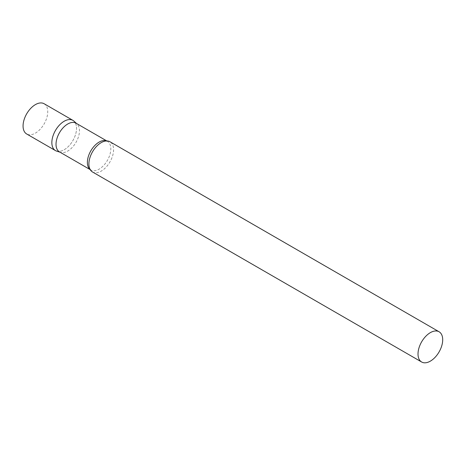 <?xml version="1.0" encoding="UTF-8"?>
<svg xmlns="http://www.w3.org/2000/svg" width="466" height="466" viewBox="0 0 466 466"><rect width="100%" height="100%" fill="white"/><g stroke="black" fill="none" stroke-linecap="round" stroke-linejoin="round"><path stroke-width="0.35" stroke-dasharray="2.33 1.75" d="M72.923 120.368A17.452 10.077 -60 0 1 75.603 134.354A17.452 10.077 -60 0 1 64.197 149.737A17.452 10.077 -60 0 1 55.471 150.6M44.13 103.743A17.452 10.077 -60 0 1 46.81 117.735A17.452 10.077 -60 0 1 35.404 133.113A17.452 10.077 -60 0 1 26.678 133.981M59.456 151.881A16.572 9.565 120 0 0 60.557 152.365A16.572 9.565 120 0 0 72.894 146.708A16.572 9.565 120 0 0 79.459 130.765A16.572 9.565 120 0 0 76.995 123.892A16.572 9.565 120 0 0 76.028 123.181M56.625 151.112A17.452 10.077 120 0 0 69.626 145.153A17.452 10.077 120 0 0 76.541 128.36A17.452 10.077 120 0 0 73.943 121.113M92.501 171.983A17.452 10.077 120 0 0 105.951 167.306A17.452 10.077 120 0 0 113.57 149.743A17.452 10.077 120 0 0 109.959 141.751M90.148 169.531A16.572 9.565 120 0 0 90.812 169.985A16.572 9.565 120 0 0 103.58 165.547A16.572 9.565 120 0 0 110.815 148.87A16.572 9.565 120 0 0 107.384 141.285A16.572 9.565 120 0 0 106.656 140.93M76.995 123.892L76.546 123.484M106.772 140.93L107.384 141.285L105.048 141.111M90.2 169.636L90.812 169.985L89.495 168.051M60.557 152.365L59.974 152.184"/><path stroke-width="0.7" d="M55.471 150.6A17.452 10.077 -60 0 1 52.792 136.614A17.452 10.077 -60 0 1 64.197 121.236A17.452 10.077 -60 0 1 72.923 120.368L44.13 103.743A17.452 10.077 -60 0 0 35.404 104.611A17.452 10.077 -60 0 0 24.005 119.989A17.452 10.077 -60 0 0 26.678 133.981L55.471 150.6M106.772 140.93L76.028 123.181A16.572 9.565 120 0 0 63.259 127.62A16.572 9.565 120 0 0 56.025 144.297A16.572 9.565 120 0 0 59.456 151.881L90.2 169.636M76.546 123.484L73.943 121.113A17.452 10.077 120 0 0 60.196 124.311A17.452 10.077 120 0 0 51.854 142.613A17.452 10.077 120 0 0 56.625 151.112L59.974 152.184M439.083 331.769L109.959 141.751A17.452 10.077 120 0 0 105.048 141.111A17.452 10.077 120 0 0 88.889 163.991A17.452 10.077 120 0 0 89.495 168.051A17.452 10.077 120 0 0 92.501 171.983L421.631 362A17.452 10.077 120 0 0 435.081 357.329A17.452 10.077 120 0 0 442.7 339.761A17.452 10.077 120 0 0 439.083 331.769A17.452 10.077 120 0 0 425.633 336.446A17.452 10.077 120 0 0 418.014 354.014A17.452 10.077 120 0 0 421.631 362M106.656 140.93A16.572 9.565 120 0 0 94.161 146.213A16.572 9.565 120 0 0 87.381 162.401A16.572 9.565 120 0 0 90.148 169.531"/></g></svg>
